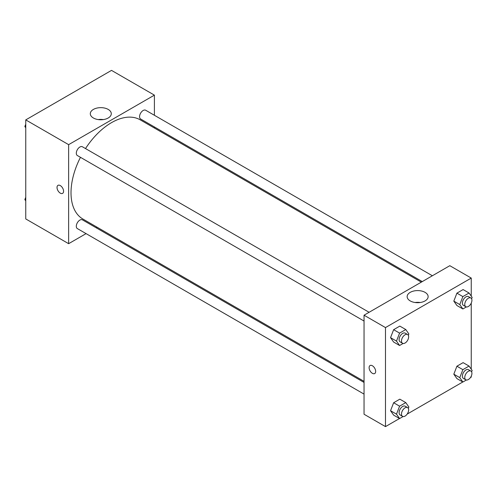 <?xml version="1.0" encoding="UTF-8"?>
<svg xmlns="http://www.w3.org/2000/svg" width="497" height="497" viewBox="0 0 497 497"><rect width="100%" height="100%" fill="white"/><g stroke="black" fill="none" stroke-linecap="round" stroke-linejoin="round"><path stroke-width="0.75" d="M86.068 233.621L68.636 243.685L25.751 218.928L25.751 119.895L111.514 70.381L154.399 95.138L154.399 115.273M154.399 126.94L154.399 128.033M93.374 109.427A10.493 6.057 180 0 1 104.811 108.11A10.493 6.057 180 0 1 111.285 113.707A10.493 6.057 180 0 1 100.792 119.765A10.493 6.057 180 0 1 90.305 113.707A10.493 6.057 180 0 1 93.374 109.427M68.636 243.685L68.636 144.652L25.751 119.895M68.636 144.652L154.399 95.138M103.339 119.584A10.493 6.057 0 0 0 98.251 119.584M57.981 185.344A4.635 2.678 -120 0 0 57.273 189.053A4.635 2.678 -120 0 0 60.299 193.14A4.635 2.678 60 0 1 57.267 189.059A4.635 2.678 60 0 1 57.981 185.344A4.635 2.678 60 0 1 62.61 188.021A4.635 2.678 60 0 1 62.61 193.37A4.635 2.678 60 0 1 60.292 193.14A4.635 2.678 -120 0 0 62.616 193.364M97.12 227.241L96.176 227.788M369.097 312.29L82.403 146.77A5.051 2.92 120 0 0 77.352 149.69A5.051 2.92 120 0 0 77.352 155.524L364.046 321.043M364.046 382.435L82.403 219.836A5.051 2.92 120 0 0 78.507 221.19A5.051 2.92 120 0 0 76.302 226.272A5.051 2.92 120 0 0 77.352 228.589L364.046 394.109M432.371 275.76L145.677 110.241A5.051 2.92 120 0 0 141.788 111.589A5.051 2.92 120 0 0 139.576 116.677A5.051 2.92 120 0 0 140.626 118.994L422.264 281.594M80.464 157.319A57.273 33.069 120 0 0 71.015 192.793A57.273 33.069 120 0 0 82.875 219.015L364.046 381.342M421.319 282.141L140.154 119.808A57.273 33.069 120 0 0 85.515 148.566M399.52 418.517L385.486 426.619L364.046 414.243L364.046 315.21L449.81 265.69L471.249 278.072L471.249 296.131M407.149 414.113L462.794 381.988M470.423 377.583L471.249 377.105L471.249 376.148M390.543 337.656L393.636 342.054L390.543 337.656L393.636 329.679L390.543 337.656L396.494 341.091L399.588 333.114L405.782 329.542L408.876 333.947L408.335 335.338M399.824 326.1L393.636 329.679L399.824 326.1L405.782 329.542M453.817 301.12L456.911 305.525L453.817 301.12L456.911 293.143L453.817 301.12L459.768 304.562L462.869 296.585L469.056 293.013L472.15 297.411L471.61 298.803M463.098 289.571L456.911 293.143L463.098 289.571L469.056 293.013M453.817 374.185L456.911 378.59L453.817 374.185L456.911 366.208L453.817 374.185L459.768 377.621L462.869 369.65L469.056 366.072L472.15 370.476L471.61 371.868M463.098 362.636L456.911 366.208L463.098 362.636L469.056 366.072M385.486 426.619L385.486 327.585L471.249 278.072M471.249 303.083L471.249 369.196M390.543 410.715L393.636 415.119L390.543 410.715L393.636 402.738L390.543 410.715L396.494 414.156L399.588 406.179L405.782 402.607L408.876 407.006L408.335 408.397M399.824 399.166L393.636 402.738L399.824 399.166L405.782 402.607M410.23 300.921A10.493 6.057 180 0 1 407.155 296.641A10.493 6.057 180 0 1 417.648 290.583A10.493 6.057 180 0 1 428.134 296.641A10.493 6.057 180 0 1 421.661 302.232A10.493 6.057 180 0 1 410.23 300.921M385.486 327.585L364.046 315.21M375.657 371.427A4.635 2.678 60 0 1 374.701 373.551A4.635 2.678 60 0 1 370.066 370.874A4.635 2.678 60 0 1 370.066 365.525A4.635 2.678 60 0 1 373.638 366.767A4.635 2.678 60 0 1 375.657 371.427M420.189 302.518A10.493 6.057 0 0 0 415.107 302.518M370.066 365.525A4.635 2.678 -120 0 0 370.066 370.874A4.635 2.678 -120 0 0 374.701 373.551M403.092 343.47L399.588 345.496L396.494 341.091M407.596 334.518L405.21 333.139A5.051 2.92 120 0 0 401.315 334.493A5.051 2.92 120 0 0 399.11 339.581A5.051 2.92 120 0 0 400.16 341.893L402.539 343.272A5.051 2.92 120 0 0 407.596 340.352A5.051 2.92 120 0 0 407.596 334.518A5.051 2.92 120 0 0 403.701 335.873A5.051 2.92 120 0 0 401.495 340.954A5.051 2.92 120 0 0 402.539 343.272M399.588 345.496L393.636 342.054M399.588 333.114L393.636 329.679M466.366 306.941L462.869 308.96L459.768 304.562M470.87 297.983L468.485 296.61A5.051 2.92 120 0 0 464.596 297.964A5.051 2.92 120 0 0 462.384 303.052A5.051 2.92 120 0 0 463.434 305.363L465.813 306.736A5.051 2.92 120 0 0 470.87 303.822A5.051 2.92 120 0 0 470.87 297.983A5.051 2.92 120 0 0 466.975 299.337A5.051 2.92 120 0 0 464.77 304.425A5.051 2.92 120 0 0 465.813 306.736M462.869 308.96L456.911 305.525M462.869 296.585L456.911 293.143M403.092 416.536L399.588 418.561L396.494 414.156M407.596 407.583L405.21 406.204A5.051 2.92 120 0 0 401.315 407.559A5.051 2.92 120 0 0 399.11 412.647A5.051 2.92 120 0 0 400.16 414.958L402.539 416.337A5.051 2.92 120 0 0 407.596 413.417A5.051 2.92 120 0 0 407.596 407.583A5.051 2.92 120 0 0 403.701 408.932A5.051 2.92 120 0 0 401.495 414.02A5.051 2.92 120 0 0 402.539 416.337M399.588 418.561L393.636 415.119M399.588 406.179L393.636 402.738M466.366 380.006L462.869 382.025L459.768 377.621M470.87 371.048L468.485 369.675A5.051 2.92 120 0 0 464.596 371.029A5.051 2.92 120 0 0 462.384 376.111A5.051 2.92 120 0 0 463.434 378.428L465.813 379.801A5.051 2.92 120 0 0 470.87 376.888A5.051 2.92 120 0 0 470.87 371.048A5.051 2.92 120 0 0 466.975 372.402A5.051 2.92 120 0 0 464.77 377.49A5.051 2.92 120 0 0 465.813 379.801M462.869 382.025L456.911 378.59M462.869 369.65L456.911 366.208M25.751 127.804L24.85 126.524L25.751 124.2M27.907 118.653L34.206 115.012M25.751 127.046L24.85 126.524M91.181 82.123L97.48 78.483M25.751 200.869L24.85 199.589L25.751 197.266M25.751 200.105L24.85 199.589"/></g></svg>
